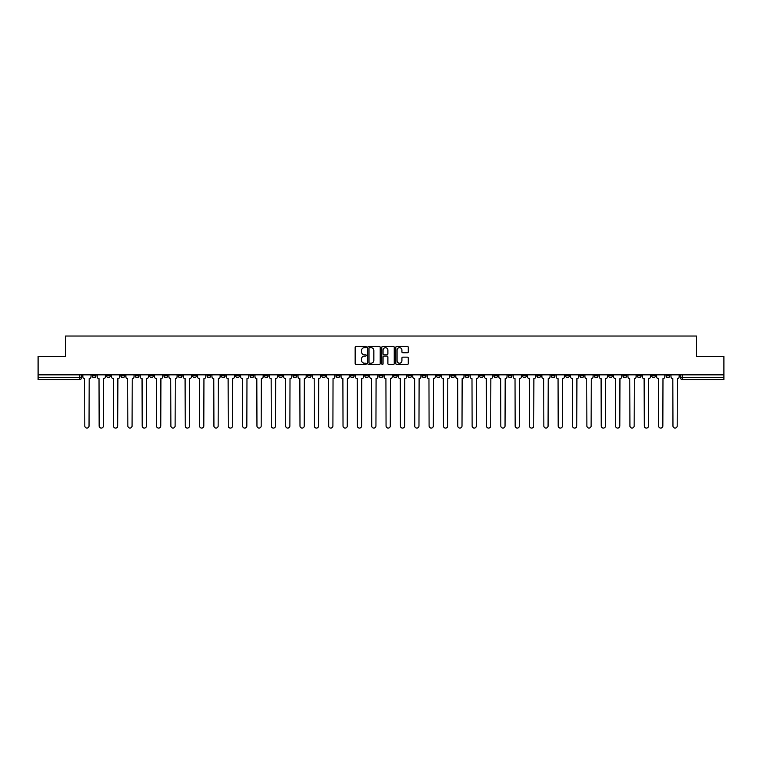 <?xml version="1.0" encoding="UTF-8"?>
<svg xmlns="http://www.w3.org/2000/svg" width="762" height="762" viewBox="0 0 762 762"><rect width="100%" height="100%" fill="white"/><g stroke="black" fill="none" stroke-linecap="round" stroke-linejoin="round"><path stroke-width="1.14" d="M366.284 347.043A0.629 0.629 0 0 0 365.655 346.415L356.064 346.415A0.905 0.905 0 0 0 355.159 347.31L355.159 363.56A0.905 0.905 0 0 0 356.064 364.465L365.655 364.465A0.629 0.629 0 0 0 366.284 363.826A0.629 0.629 0 0 0 365.655 363.198L364.417 363.198A2.886 2.886 0 0 1 361.531 360.312L361.531 358.959A2.886 2.886 0 0 1 364.417 356.073L365.655 356.073A0.629 0.629 0 0 0 366.284 355.435A0.629 0.629 0 0 0 365.655 354.806L364.417 354.806A2.886 2.886 0 0 1 361.531 351.92L361.531 350.558A2.886 2.886 0 0 1 364.417 347.672L365.655 347.672A0.629 0.629 0 0 0 366.284 347.043M565.642 374.837L565.642 375.847L569.328 375.847A1.838 1.838 0 0 1 567.48 377.685A1.838 1.838 0 0 1 565.642 375.847L565.642 374.837M479.574 374.837L479.574 375.847L483.251 375.847A1.838 1.838 0 0 1 481.413 377.685A1.838 1.838 0 0 1 479.574 375.847L479.574 374.837M465.23 374.837L465.23 375.847L468.906 375.847A1.838 1.838 0 0 1 467.068 377.685A1.838 1.838 0 0 1 465.23 375.847L465.23 374.837M379.162 374.837L379.162 375.847L382.838 375.847A1.838 1.838 0 0 1 381 377.685A1.838 1.838 0 0 1 379.162 375.847L379.162 374.837M364.817 374.837L364.817 375.847L368.494 375.847A1.838 1.838 0 0 1 366.655 377.685A1.838 1.838 0 0 1 364.817 375.847L364.817 374.837M350.472 374.837L350.472 375.847L354.149 375.847A1.838 1.838 0 0 1 352.311 377.685A1.838 1.838 0 0 1 350.472 375.847L350.472 374.837M321.783 374.837L321.783 375.847L325.46 375.847A1.838 1.838 0 0 1 323.621 377.685A1.838 1.838 0 0 1 321.783 375.847L321.783 374.837M293.094 375.847L293.094 374.837L293.094 375.847A1.838 1.838 0 0 0 294.932 377.685A1.838 1.838 0 0 1 293.094 375.847L296.77 375.847A1.838 1.838 0 0 1 294.932 377.685A1.838 1.838 0 0 0 296.77 375.847L296.77 374.837L296.77 375.847M278.749 375.847L278.749 374.837L278.749 375.847A1.838 1.838 0 0 0 280.587 377.685A1.838 1.838 0 0 1 278.749 375.847L282.426 375.847A1.838 1.838 0 0 1 280.587 377.685M264.404 375.847L264.404 374.837L264.404 375.847A1.838 1.838 0 0 0 266.243 377.685A1.838 1.838 0 0 1 264.404 375.847L268.081 375.847A1.838 1.838 0 0 1 266.243 377.685A1.838 1.838 0 0 0 268.081 375.847L268.081 374.837L268.081 375.847M250.06 374.837L250.06 375.847L253.736 375.847A1.838 1.838 0 0 1 251.898 377.685A1.838 1.838 0 0 1 250.06 375.847L250.06 374.837M235.715 374.837L235.715 375.847L239.392 375.847A1.838 1.838 0 0 1 237.554 377.685A1.838 1.838 0 0 1 235.715 375.847L235.715 374.837M221.371 374.837L221.371 375.847L225.047 375.847A1.838 1.838 0 0 1 223.209 377.685A1.838 1.838 0 0 1 221.371 375.847L221.371 374.837M207.026 375.847L207.026 374.837L207.026 375.847A1.838 1.838 0 0 0 208.864 377.685A1.838 1.838 0 0 1 207.026 375.847L210.703 375.847A1.838 1.838 0 0 1 208.864 377.685M178.327 375.847L178.327 374.837L178.327 375.847A1.838 1.838 0 0 0 180.175 377.685A1.838 1.838 0 0 1 178.327 375.847L182.013 375.847A1.838 1.838 0 0 1 180.175 377.685A1.838 1.838 0 0 0 182.013 375.847L182.013 374.837L182.013 375.847M163.982 375.847L163.982 374.837L163.982 375.847A1.838 1.838 0 0 0 165.821 377.685A1.838 1.838 0 0 1 163.982 375.847L167.669 375.847A1.838 1.838 0 0 1 165.821 377.685A1.838 1.838 0 0 0 167.669 375.847L167.669 374.837L167.669 375.847M149.638 375.847L149.638 374.837L149.638 375.847A1.838 1.838 0 0 0 151.476 377.685A1.838 1.838 0 0 1 149.638 375.847L153.324 375.847A1.838 1.838 0 0 1 151.476 377.685A1.838 1.838 0 0 0 153.324 375.847L153.324 374.837L153.324 375.847M135.293 375.847L135.293 374.837L135.293 375.847A1.838 1.838 0 0 0 137.131 377.685A1.838 1.838 0 0 1 135.293 375.847L138.979 375.847A1.838 1.838 0 0 1 137.131 377.685M120.948 375.847L120.948 374.837L120.948 375.847A1.838 1.838 0 0 0 122.787 377.685A1.838 1.838 0 0 1 120.948 375.847L124.625 375.847A1.838 1.838 0 0 1 122.787 377.685A1.838 1.838 0 0 0 124.625 375.847L124.625 374.837L124.625 375.847M106.604 375.847L106.604 374.837L106.604 375.847A1.838 1.838 0 0 0 108.442 377.685A1.838 1.838 0 0 1 106.604 375.847L110.28 375.847A1.838 1.838 0 0 1 108.442 377.685A1.838 1.838 0 0 0 110.28 375.847L110.28 374.837L110.28 375.847M407.375 352.777A0.905 0.905 0 0 0 408.28 351.873L408.28 347.31A0.905 0.905 0 0 0 407.375 346.415L396.726 346.415A0.905 0.905 0 0 0 395.821 347.31L395.821 363.56A0.905 0.905 0 0 0 396.726 364.465L407.375 364.465A0.905 0.905 0 0 0 408.28 363.56L408.28 358.054A0.905 0.905 0 0 0 407.375 357.149L402.822 357.149A0.905 0.905 0 0 0 401.917 358.054L401.917 360.788A2.41 2.41 0 0 1 399.507 363.198A2.41 2.41 0 0 1 397.088 360.788L397.088 350.091A2.41 2.41 0 0 1 399.507 347.672A2.41 2.41 0 0 1 401.917 350.091L401.917 351.873A0.905 0.905 0 0 0 402.822 352.777L407.375 352.777M38.1 374.837L38.1 356.54L65.503 356.54L65.503 336.032L696.497 336.032L696.497 356.54L723.9 356.54L723.9 374.837L38.1 374.837L38.1 377.685L81.591 377.685L81.591 374.837M380.209 347.31A0.905 0.905 0 0 0 379.305 346.415L368.656 346.415A0.905 0.905 0 0 0 367.751 347.31L367.751 363.56A0.905 0.905 0 0 0 368.656 364.465L379.305 364.465A0.905 0.905 0 0 0 380.209 363.56L380.209 347.31M382.695 346.415L393.344 346.415A0.905 0.905 0 0 1 394.249 347.31L394.249 363.56A0.905 0.905 0 0 1 393.344 364.465L388.782 364.465A0.905 0.905 0 0 1 387.887 363.56L387.887 356.968A0.905 0.905 0 0 0 386.982 356.073L383.953 356.073A0.905 0.905 0 0 0 383.057 356.968L383.057 363.826A0.629 0.629 0 0 1 382.419 364.465A0.629 0.629 0 0 1 381.791 363.826L381.791 347.31A0.905 0.905 0 0 1 382.695 346.415M680.409 374.837L680.409 377.685L723.9 377.685L723.9 379.533L682.247 379.533A1.838 1.838 0 0 1 680.409 377.685A1.838 1.838 0 0 0 682.247 379.533L682.247 374.837M723.9 374.837L723.9 377.685M81.591 377.685A1.838 1.838 0 0 1 79.753 379.533L38.1 379.533L38.1 377.685M669.741 374.837L669.741 375.847A1.838 1.838 0 0 1 667.903 377.685A1.838 1.838 0 0 1 666.064 375.847L669.741 375.847M666.064 374.837L666.064 375.847M655.396 374.837L655.396 375.847A1.838 1.838 0 0 1 653.558 377.685A1.838 1.838 0 0 1 651.72 375.847L655.396 375.847M651.72 374.837L651.72 375.847M641.052 375.847L641.052 374.837L641.052 375.847A1.838 1.838 0 0 1 639.213 377.685A1.838 1.838 0 0 1 637.375 375.847L641.052 375.847A1.838 1.838 0 0 1 639.213 377.685M637.375 374.837L637.375 375.847M626.707 374.837L626.707 375.847A1.838 1.838 0 0 1 624.869 377.685A1.838 1.838 0 0 1 623.021 375.847A1.838 1.838 0 0 0 624.869 377.685M623.021 374.837L623.021 375.847L626.707 375.847M612.362 374.837L612.362 375.847A1.838 1.838 0 0 1 610.524 377.685A1.838 1.838 0 0 1 608.676 375.847L612.362 375.847A1.838 1.838 0 0 1 610.524 377.685M608.676 374.837L608.676 375.847M598.018 374.837L598.018 375.847A1.838 1.838 0 0 1 596.179 377.685A1.838 1.838 0 0 1 594.331 375.847A1.838 1.838 0 0 0 596.179 377.685M594.331 374.837L594.331 375.847L598.018 375.847M583.673 374.837L583.673 375.847A1.838 1.838 0 0 1 581.825 377.685A1.838 1.838 0 0 1 579.987 375.847L583.673 375.847M579.987 374.837L579.987 375.847M569.328 374.837L569.328 375.847A1.838 1.838 0 0 1 567.48 377.685M554.974 374.837L554.974 375.847A1.838 1.838 0 0 1 553.136 377.685A1.838 1.838 0 0 1 551.297 375.847L554.974 375.847M551.297 374.837L551.297 375.847M540.629 374.837L540.629 375.847A1.838 1.838 0 0 1 538.791 377.685A1.838 1.838 0 0 1 536.953 375.847L540.629 375.847M536.953 374.837L536.953 375.847M526.285 374.837L526.285 375.847A1.838 1.838 0 0 1 524.447 377.685A1.838 1.838 0 0 1 522.608 375.847A1.838 1.838 0 0 0 524.447 377.685M522.608 374.837L522.608 375.847L526.285 375.847M511.94 374.837L511.94 375.847A1.838 1.838 0 0 1 510.102 377.685A1.838 1.838 0 0 1 508.264 375.847L511.94 375.847M508.264 374.837L508.264 375.847M497.596 374.837L497.596 375.847A1.838 1.838 0 0 1 495.757 377.685A1.838 1.838 0 0 1 493.919 375.847L497.596 375.847M493.919 374.837L493.919 375.847M483.251 374.837L483.251 375.847M468.906 374.837L468.906 375.847L468.906 374.837M454.562 374.837L454.562 375.847A1.838 1.838 0 0 1 452.723 377.685A1.838 1.838 0 0 1 450.885 375.847L454.562 375.847M450.885 374.837L450.885 375.847M440.217 374.837L440.217 375.847A1.838 1.838 0 0 1 438.379 377.685A1.838 1.838 0 0 1 436.54 375.847L440.217 375.847M436.54 374.837L436.54 375.847M425.872 374.837L425.872 375.847A1.838 1.838 0 0 1 424.034 377.685A1.838 1.838 0 0 1 422.196 375.847L425.872 375.847M422.196 374.837L422.196 375.847M411.528 374.837L411.528 375.847A1.838 1.838 0 0 1 409.689 377.685A1.838 1.838 0 0 1 407.851 375.847L411.528 375.847M407.851 374.837L407.851 375.847M397.183 374.837L397.183 375.847A1.838 1.838 0 0 1 395.345 377.685A1.838 1.838 0 0 1 393.506 375.847L397.183 375.847M393.506 374.837L393.506 375.847M382.838 374.837L382.838 375.847A1.838 1.838 0 0 1 381 377.685M368.494 374.837L368.494 375.847M354.149 375.847L354.149 374.837L354.149 375.847A1.838 1.838 0 0 1 352.311 377.685M339.804 374.837L339.804 375.847A1.838 1.838 0 0 1 337.966 377.685A1.838 1.838 0 0 1 336.128 375.847A1.838 1.838 0 0 0 337.966 377.685A1.838 1.838 0 0 0 339.804 375.847L336.128 375.847L336.128 374.837M325.46 375.847L325.46 374.837L325.46 375.847A1.838 1.838 0 0 1 323.621 377.685M311.115 374.837L311.115 375.847A1.838 1.838 0 0 1 309.277 377.685A1.838 1.838 0 0 1 307.438 375.847A1.838 1.838 0 0 0 309.277 377.685M307.438 374.837L307.438 375.847L311.115 375.847M282.426 374.837L282.426 375.847L282.426 374.837M253.736 375.847L253.736 374.837L253.736 375.847A1.838 1.838 0 0 1 251.898 377.685M239.392 375.847L239.392 374.837L239.392 375.847A1.838 1.838 0 0 1 237.554 377.685M225.047 375.847L225.047 374.837L225.047 375.847A1.838 1.838 0 0 1 223.209 377.685M210.703 374.837L210.703 375.847L210.703 374.837M196.358 375.847L196.358 374.837L196.358 375.847A1.838 1.838 0 0 1 194.52 377.685A1.838 1.838 0 0 1 192.672 375.847L196.358 375.847A1.838 1.838 0 0 1 194.52 377.685M192.672 374.837L192.672 375.847M138.979 374.837L138.979 375.847L138.979 374.837M95.936 374.837L95.936 375.847A1.838 1.838 0 0 1 94.097 377.685A1.838 1.838 0 0 1 92.259 375.847A1.838 1.838 0 0 0 94.097 377.685A1.838 1.838 0 0 0 95.936 375.847L95.936 374.837M92.259 374.837L92.259 375.847L95.936 375.847M369.646 347.672A0.629 0.629 0 0 0 369.018 348.31L369.018 362.569A0.629 0.629 0 0 0 369.646 363.198L370.961 363.198A2.886 2.886 0 0 0 373.847 360.312L373.847 350.558A2.886 2.886 0 0 0 370.961 347.672L369.646 347.672M387.887 350.129A2.41 2.41 0 0 0 385.467 347.72A2.41 2.41 0 0 0 383.057 350.129L383.057 353.901A0.905 0.905 0 0 0 383.953 354.806L386.982 354.806A0.905 0.905 0 0 0 387.887 353.901L387.887 350.129M82.839 376.771L82.839 374.837L82.839 376.771A1.838 1.838 48.4 0 0 84.677 378.609L84.811 425.968A2.115 2.115 48.4 0 0 86.925 428.082A2.115 2.115 48.4 0 0 89.04 425.968L89.183 378.609A1.838 1.838 48.4 0 0 91.021 376.771L91.021 374.837M84.677 378.609L84.811 425.968M89.04 425.968L89.183 378.609M97.184 376.771L97.184 374.837L97.184 376.771A1.838 1.838 48.4 0 0 99.022 378.609L99.155 425.968A2.115 2.115 48.4 0 0 101.27 428.082A2.115 2.115 48.4 0 0 103.384 425.968L103.527 378.609A1.838 1.838 48.4 0 0 105.366 376.771L105.366 374.837M111.528 376.771L111.528 374.837L111.528 376.771A1.838 1.838 48.4 0 0 113.367 378.609L113.5 425.968A2.115 2.115 48.4 0 0 115.614 428.082A2.115 2.115 48.4 0 0 117.729 425.968L117.872 378.609A1.838 1.838 48.4 0 0 119.71 376.771L119.71 374.837M99.022 378.609L99.155 425.968M103.384 425.968L103.527 378.609M113.367 378.609L113.5 425.968M117.729 425.968L117.872 378.609M125.873 376.771L125.873 374.837L125.873 376.771A1.838 1.838 48.4 0 0 127.711 378.609L127.845 425.968A2.115 2.115 48.4 0 0 129.959 428.082A2.115 2.115 48.4 0 0 132.074 425.968L132.217 378.609A1.838 1.838 48.4 0 0 134.055 376.771L134.055 374.837M140.218 376.771L140.218 374.837L140.218 376.771A1.838 1.838 48.4 0 0 142.056 378.609L142.189 425.968A2.115 2.115 48.4 0 0 144.304 428.082A2.115 2.115 48.4 0 0 146.418 425.968L146.561 378.609A1.838 1.838 48.4 0 0 148.4 376.771L148.4 374.837M154.562 376.771L154.562 374.837L154.562 376.771A1.838 1.838 48.4 0 0 156.4 378.609L156.534 425.968A2.115 2.115 48.4 0 0 158.648 428.082A2.115 2.115 48.4 0 0 160.772 425.968L160.906 378.609A1.838 1.838 48.4 0 0 162.744 376.771L162.744 374.837M127.711 378.609L127.845 425.968M132.074 425.968L132.217 378.609M142.056 378.609L142.189 425.968M146.418 425.968L146.561 378.609M156.4 378.609L156.534 425.968M160.772 425.968L160.906 378.609M168.907 376.771L168.907 374.837L168.907 376.771A1.838 1.838 48.4 0 0 170.745 378.609L170.879 425.968A2.115 2.115 48.4 0 0 173.003 428.082A2.115 2.115 48.4 0 0 175.117 425.968L175.25 378.609A1.838 1.838 48.4 0 0 177.089 376.771L177.089 374.837M170.745 378.609L170.879 425.968M175.117 425.968L175.25 378.609M183.251 376.771L183.251 374.837L183.251 376.771A1.838 1.838 48.4 0 0 185.09 378.609L185.233 425.968A2.115 2.115 48.4 0 0 187.347 428.082A2.115 2.115 48.4 0 0 189.462 425.968L189.595 378.609A1.838 1.838 48.4 0 0 191.433 376.771L191.433 374.837M185.09 378.609L185.233 425.968M189.462 425.968L189.595 378.609M197.596 376.771L197.596 374.837L197.596 376.771A1.838 1.838 48.4 0 0 199.434 378.609L199.577 425.968A2.115 2.115 48.4 0 0 201.692 428.082A2.115 2.115 48.4 0 0 203.806 425.968L203.94 378.609A1.838 1.838 48.4 0 0 205.778 376.771L205.778 374.837M199.434 378.609L199.577 425.968M203.806 425.968L203.94 378.609M211.941 376.771L211.941 374.837L211.941 376.771A1.838 1.838 48.4 0 0 213.779 378.609L213.922 425.968A2.115 2.115 48.4 0 0 216.037 428.082A2.115 2.115 48.4 0 0 218.151 425.968L218.284 378.609A1.838 1.838 48.4 0 0 220.123 376.771L220.123 374.837M213.779 378.609L213.922 425.968M218.151 425.968L218.284 378.609M226.285 376.771L226.285 374.837L226.285 376.771A1.838 1.838 48.4 0 0 228.124 378.609L228.267 425.968A2.115 2.115 48.4 0 0 230.381 428.082A2.115 2.115 48.4 0 0 232.496 425.968L232.629 378.609A1.838 1.838 48.4 0 0 234.467 376.771L234.467 374.837M228.124 378.609L228.267 425.968M232.496 425.968L232.629 378.609M240.63 376.771L240.63 374.837L240.63 376.771A1.838 1.838 48.4 0 0 242.468 378.609L242.611 425.968A2.115 2.115 48.4 0 0 244.726 428.082A2.115 2.115 48.4 0 0 246.84 425.968L246.974 378.609A1.838 1.838 48.4 0 0 248.812 376.771L248.812 374.837M242.468 378.609L242.611 425.968M246.84 425.968L246.974 378.609M254.975 376.771L254.975 374.837L254.975 376.771A1.838 1.838 48.4 0 0 256.813 378.609L256.956 425.968A2.115 2.115 48.4 0 0 259.07 428.082A2.115 2.115 48.4 0 0 261.185 425.968L261.318 378.609A1.838 1.838 48.4 0 0 263.157 376.771L263.157 374.837M256.813 378.609L256.956 425.968M261.185 425.968L261.318 378.609M269.319 376.771L269.319 374.837L269.319 376.771A1.838 1.838 48.4 0 0 271.158 378.609L271.301 425.968A2.115 2.115 48.4 0 0 273.415 428.082A2.115 2.115 48.4 0 0 275.53 425.968L275.663 378.609A1.838 1.838 48.4 0 0 277.501 376.771L277.501 374.837M271.158 378.609L271.301 425.968M275.53 425.968L275.663 378.609M283.664 376.771L283.664 374.837L283.664 376.771A1.838 1.838 48.4 0 0 285.502 378.609L285.645 425.968A2.115 2.115 48.4 0 0 287.76 428.082A2.115 2.115 48.4 0 0 289.874 425.968L290.008 378.609A1.838 1.838 48.4 0 0 291.846 376.771L291.846 374.837M285.502 378.609L285.645 425.968M289.874 425.968L290.008 378.609M298.009 376.771L298.009 374.837L298.009 376.771A1.838 1.838 48.4 0 0 299.847 378.609L299.99 425.968A2.115 2.115 48.4 0 0 302.104 428.082A2.115 2.115 48.4 0 0 304.219 425.968L304.352 378.609A1.838 1.838 48.4 0 0 306.191 376.771L306.191 374.837M299.847 378.609L299.99 425.968M304.219 425.968L304.352 378.609M312.353 376.771L312.353 374.837L312.353 376.771A1.838 1.838 48.4 0 0 314.192 378.609L314.335 425.968A2.115 2.115 48.4 0 0 316.449 428.082A2.115 2.115 48.4 0 0 318.564 425.968L318.697 378.609A1.838 1.838 48.4 0 0 320.535 376.771L320.535 374.837M314.192 378.609L314.335 425.968M318.564 425.968L318.697 378.609M326.698 376.771L326.698 374.837L326.698 376.771A1.838 1.838 48.4 0 0 328.536 378.609L328.679 425.968A2.115 2.115 48.4 0 0 330.794 428.082A2.115 2.115 48.4 0 0 332.908 425.968L333.042 378.609A1.838 1.838 48.4 0 0 334.88 376.771L334.88 374.837M328.536 378.609L328.679 425.968M332.908 425.968L333.042 378.609M341.043 376.771L341.043 374.837L341.043 376.771A1.838 1.838 48.4 0 0 342.881 378.609L343.024 425.968A2.115 2.115 48.4 0 0 345.138 428.082A2.115 2.115 48.4 0 0 347.253 425.968L347.386 378.609A1.838 1.838 48.4 0 0 349.234 376.771L349.234 374.837M342.881 378.609L343.024 425.968M347.253 425.968L347.386 378.609M355.387 376.771L355.387 374.837L355.387 376.771A1.838 1.838 48.4 0 0 357.226 378.609L357.368 425.968A2.115 2.115 48.4 0 0 359.483 428.082A2.115 2.115 48.4 0 0 361.598 425.968L361.731 378.609A1.838 1.838 48.4 0 0 363.579 376.771L363.579 374.837M357.226 378.609L357.368 425.968M361.598 425.968L361.731 378.609M369.732 376.771L369.732 374.837L369.732 376.771A1.838 1.838 48.4 0 0 371.57 378.609L371.713 425.968A2.115 2.115 48.4 0 0 373.828 428.082A2.115 2.115 48.4 0 0 375.942 425.968L376.085 378.609A1.838 1.838 48.4 0 0 377.923 376.771L377.923 374.837M371.57 378.609L371.713 425.968M375.942 425.968L376.085 378.609M384.077 376.771L384.077 374.837L384.077 376.771A1.838 1.838 48.4 0 0 385.915 378.609L386.058 425.968A2.115 2.115 48.4 0 0 388.172 428.082A2.115 2.115 48.4 0 0 390.287 425.968L390.43 378.609A1.838 1.838 48.4 0 0 392.268 376.771L392.268 374.837M385.915 378.609L386.058 425.968M390.287 425.968L390.43 378.609M398.421 376.771L398.421 374.837L398.421 376.771A1.838 1.838 48.4 0 0 400.269 378.609L400.402 425.968A2.115 2.115 48.4 0 0 402.517 428.082A2.115 2.115 48.4 0 0 404.632 425.968L404.774 378.609A1.838 1.838 48.4 0 0 406.613 376.771L406.613 374.837M400.269 378.609L400.402 425.968M404.632 425.968L404.774 378.609M412.766 376.771L412.766 374.837L412.766 376.771A1.838 1.838 48.4 0 0 414.614 378.609L414.747 425.968A2.115 2.115 48.4 0 0 416.862 428.082A2.115 2.115 48.4 0 0 418.976 425.968L419.119 378.609A1.838 1.838 48.4 0 0 420.957 376.771L420.957 374.837M414.614 378.609L414.747 425.968M418.976 425.968L419.119 378.609M427.12 376.771L427.12 374.837L427.12 376.771A1.838 1.838 48.4 0 0 428.958 378.609L429.092 425.968A2.115 2.115 48.4 0 0 431.206 428.082A2.115 2.115 48.4 0 0 433.321 425.968L433.464 378.609A1.838 1.838 48.4 0 0 435.302 376.771L435.302 374.837M428.958 378.609L429.092 425.968M433.321 425.968L433.464 378.609M441.465 376.771L441.465 374.837L441.465 376.771A1.838 1.838 48.4 0 0 443.303 378.609L443.436 425.968A2.115 2.115 48.4 0 0 445.551 428.082A2.115 2.115 48.4 0 0 447.665 425.968L447.808 378.609A1.838 1.838 48.4 0 0 449.647 376.771L449.647 374.837M443.303 378.609L443.436 425.968M447.665 425.968L447.808 378.609M455.809 376.771L455.809 374.837L455.809 376.771A1.838 1.838 48.4 0 0 457.648 378.609L457.781 425.968A2.115 2.115 48.4 0 0 459.896 428.082A2.115 2.115 48.4 0 0 462.01 425.968L462.153 378.609A1.838 1.838 48.4 0 0 463.991 376.771L463.991 374.837M457.648 378.609L457.781 425.968M462.01 425.968L462.153 378.609M470.154 376.771L470.154 374.837L470.154 376.771A1.838 1.838 48.4 0 0 471.992 378.609L472.126 425.968A2.115 2.115 48.4 0 0 474.24 428.082A2.115 2.115 48.4 0 0 476.355 425.968L476.498 378.609A1.838 1.838 48.4 0 0 478.336 376.771L478.336 374.837M471.992 378.609L472.126 425.968M476.355 425.968L476.498 378.609M484.499 376.771L484.499 374.837L484.499 376.771A1.838 1.838 48.4 0 0 486.337 378.609L486.47 425.968A2.115 2.115 48.4 0 0 488.585 428.082A2.115 2.115 48.4 0 0 490.699 425.968L490.842 378.609A1.838 1.838 48.4 0 0 492.681 376.771L492.681 374.837M486.337 378.609L486.47 425.968M490.699 425.968L490.842 378.609M498.843 376.771L498.843 374.837L498.843 376.771A1.838 1.838 48.4 0 0 500.682 378.609L500.815 425.968A2.115 2.115 48.4 0 0 502.93 428.082A2.115 2.115 48.4 0 0 505.044 425.968L505.187 378.609A1.838 1.838 48.4 0 0 507.025 376.771L507.025 374.837M500.682 378.609L500.815 425.968M505.044 425.968L505.187 378.609M513.188 376.771L513.188 374.837L513.188 376.771A1.838 1.838 48.4 0 0 515.026 378.609L515.16 425.968A2.115 2.115 48.4 0 0 517.274 428.082A2.115 2.115 48.4 0 0 519.389 425.968L519.532 378.609A1.838 1.838 48.4 0 0 521.37 376.771L521.37 374.837M515.026 378.609L515.16 425.968M519.389 425.968L519.532 378.609M527.533 376.771L527.533 374.837L527.533 376.771A1.838 1.838 48.4 0 0 529.371 378.609L529.504 425.968A2.115 2.115 48.4 0 0 531.619 428.082A2.115 2.115 48.4 0 0 533.733 425.968L533.876 378.609A1.838 1.838 48.4 0 0 535.715 376.771L535.715 374.837M529.371 378.609L529.504 425.968M533.733 425.968L533.876 378.609M541.877 376.771L541.877 374.837L541.877 376.771A1.838 1.838 48.4 0 0 543.716 378.609L543.849 425.968A2.115 2.115 48.4 0 0 545.963 428.082A2.115 2.115 48.4 0 0 548.078 425.968L548.221 378.609A1.838 1.838 48.4 0 0 550.059 376.771L550.059 374.837M543.716 378.609L543.849 425.968M548.078 425.968L548.221 378.609M556.222 376.771L556.222 374.837L556.222 376.771A1.838 1.838 48.4 0 0 558.06 378.609L558.194 425.968A2.115 2.115 48.4 0 0 560.308 428.082A2.115 2.115 48.4 0 0 562.423 425.968L562.566 378.609A1.838 1.838 48.4 0 0 564.404 376.771L564.404 374.837M558.06 378.609L558.194 425.968M562.423 425.968L562.566 378.609M570.567 376.771L570.567 374.837L570.567 376.771A1.838 1.838 48.4 0 0 572.405 378.609L572.538 425.968A2.115 2.115 48.4 0 0 574.653 428.082A2.115 2.115 48.4 0 0 576.767 425.968L576.91 378.609A1.838 1.838 48.4 0 0 578.749 376.771L578.749 374.837M572.405 378.609L572.538 425.968M576.767 425.968L576.91 378.609M584.911 376.771L584.911 374.837L584.911 376.771A1.838 1.838 48.4 0 0 586.75 378.609L586.883 425.968A2.115 2.115 48.4 0 0 588.997 428.082A2.115 2.115 48.4 0 0 591.122 425.968L591.255 378.609A1.838 1.838 48.4 0 0 593.093 376.771L593.093 374.837M586.75 378.609L586.883 425.968M591.122 425.968L591.255 378.609M599.256 376.771L599.256 374.837L599.256 376.771A1.838 1.838 48.4 0 0 601.094 378.609L601.228 425.968A2.115 2.115 48.4 0 0 603.352 428.082A2.115 2.115 48.4 0 0 605.466 425.968L605.599 378.609A1.838 1.838 48.4 0 0 607.438 376.771L607.438 374.837M601.094 378.609L601.228 425.968M605.466 425.968L605.599 378.609M613.601 376.771L613.601 374.837L613.601 376.771A1.838 1.838 48.4 0 0 615.439 378.609L615.582 425.968A2.115 2.115 48.4 0 0 617.696 428.082A2.115 2.115 48.4 0 0 619.811 425.968L619.944 378.609A1.838 1.838 48.4 0 0 621.782 376.771L621.782 374.837M615.439 378.609L615.582 425.968M619.811 425.968L619.944 378.609M627.945 376.771L627.945 374.837L627.945 376.771A1.838 1.838 48.4 0 0 629.783 378.609L629.926 425.968A2.115 2.115 48.4 0 0 632.041 428.082A2.115 2.115 48.4 0 0 634.155 425.968L634.289 378.609A1.838 1.838 48.4 0 0 636.127 376.771L636.127 374.837M629.783 378.609L629.926 425.968M634.155 425.968L634.289 378.609M642.29 376.771L642.29 374.837L642.29 376.771A1.838 1.838 48.4 0 0 644.128 378.609L644.271 425.968A2.115 2.115 48.4 0 0 646.386 428.082A2.115 2.115 48.4 0 0 648.5 425.968L648.633 378.609A1.838 1.838 48.4 0 0 650.472 376.771L650.472 374.837M644.128 378.609L644.271 425.968M648.5 425.968L648.633 378.609M656.634 376.771L656.634 374.837L656.634 376.771A1.838 1.838 48.4 0 0 658.473 378.609L658.616 425.968A2.115 2.115 48.4 0 0 660.73 428.082A2.115 2.115 48.4 0 0 662.845 425.968L662.978 378.609A1.838 1.838 48.4 0 0 664.816 376.771L664.816 374.837M658.473 378.609L658.616 425.968M662.845 425.968L662.978 378.609M670.979 376.771L670.979 374.837L670.979 376.771A1.838 1.838 48.4 0 0 672.817 378.609L672.96 425.968A2.115 2.115 48.4 0 0 675.075 428.082A2.115 2.115 48.4 0 0 677.189 425.968L677.323 378.609A1.838 1.838 48.4 0 0 679.161 376.771L679.161 374.837M672.817 378.609L672.96 425.968M677.189 425.968L677.323 378.609M79.753 374.837L79.753 379.533"/></g></svg>
